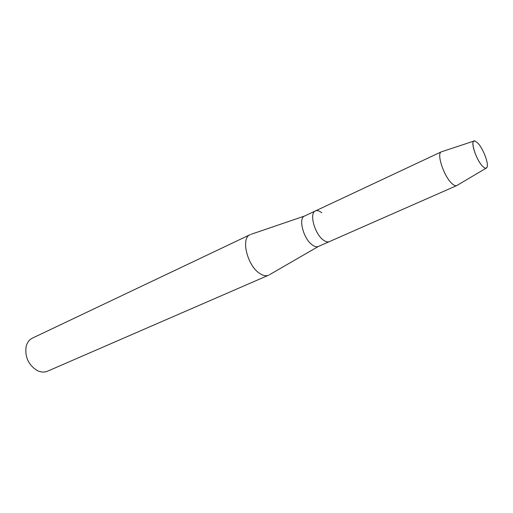 <?xml version="1.0" encoding="UTF-8"?>
<svg xmlns="http://www.w3.org/2000/svg" width="513" height="513" viewBox="0 0 513 513"><rect width="100%" height="100%" fill="white"/><g stroke="black" fill="none" stroke-linecap="round" stroke-linejoin="round"><path stroke-width="0.77" d="M482.38 166.007C484.779 168.508 486.35 168.867 487.094 167.097C488.754 163.326 483.201 148.789 478.039 143.307L475.275 141.101C469.517 138.157 475.327 158.818 482.38 166.007C484.009 167.738 485.285 168.45 486.215 168.129L487.094 167.097C488.754 163.326 483.201 148.789 478.039 143.307L475.275 141.101L473.922 141.081C470.402 142.172 476.378 159.889 482.38 166.007M251.184 234.268L304.523 216.05C298.047 218.211 303.491 238.885 312.244 244.913C314.61 246.657 316.649 247.176 318.349 246.471L269.556 274.679M321.76 212.722C319.291 210.779 317.169 210.189 315.399 210.946C309.018 213.049 314.597 233.87 323.299 240.007C325.659 241.783 327.672 242.322 329.346 241.629L318.349 246.471M250.325 234.563L250.12 234.659C240.52 237.994 247.298 265.888 259.79 273.5C263.124 275.686 266.048 276.263 268.562 275.224L268.767 275.128M250.12 234.659L32.466 338.099C29.299 339.67 27.189 342.466 26.144 346.499C24.72 356.779 28.343 364.756 37.026 370.444L37.911 370.867C41.341 372.335 44.541 372.444 47.517 371.2L268.562 275.224M441.847 151.668L441.315 151.842C436.396 153.349 443.617 175.709 451.536 183.16C453.672 185.276 455.384 186.091 456.673 185.623L457.154 185.334M441.372 151.816L315.399 210.946C309.018 213.049 314.597 233.87 323.299 240.007C325.659 241.783 327.672 242.322 329.346 241.629L456.73 185.597M315.399 210.946L304.523 216.05M486.215 168.129L456.673 185.623M473.922 141.081L441.315 151.842"/></g></svg>
